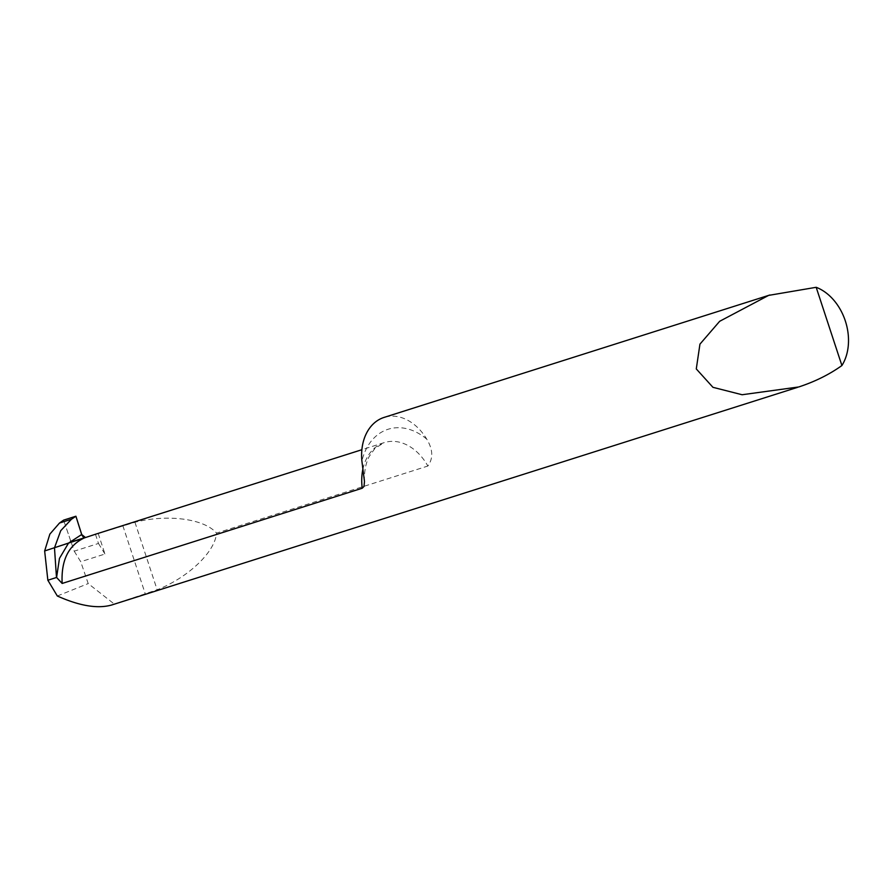 <?xml version="1.0" encoding="UTF-8"?>
<svg xmlns="http://www.w3.org/2000/svg" width="893" height="893" viewBox="0 0 893 893"><rect width="100%" height="100%" fill="white"/><g stroke="black" fill="none" stroke-linecap="round" stroke-linejoin="round"><path stroke-width="0.67" stroke-dasharray="4.46 3.35" d="M362.893 469.138A48.2 35.765 -107.6 0 1 384.224 442.615A48.2 35.765 -107.6 0 1 427.859 466.034C433.373 458.41 433.005 449.447 426.765 439.166A48.2 35.765 72.4 0 0 384.102 417.411M111.145 605.175L157.157 589.793C188.546 577.302 215.146 551.885 216.541 533.099L427.859 466.034M95.451 534.26L98.476 543.457L74.208 551.16L71.072 541.995L44.65 550.959L71.072 541.995L63.604 520.139L70.726 540.968M74.208 551.16L80.727 561.719L88.206 583.575L114.192 603.981M57.331 595.999L88.206 583.575M95.919 534.103A48.2 35.765 -107.6 0 1 98.208 533.489L134.955 522.271C167.694 513.899 204.251 518.755 216.541 533.099M98.208 533.489L104.961 554.028L80.727 561.719M98.476 543.457L104.961 554.028M85.371 537.463L71.072 541.995M426.765 439.166A59.764 44.349 72.4 0 0 361.899 461.101M122.843 525.676L145.347 594.102M134.955 522.271L157.157 589.793M364.478 481.561C364.11 471.783 365.672 463.434 369.155 456.535L374.971 448.353L384.224 442.615L361.877 449.715"/><path stroke-width="1.34" d="M769.844 295.003L384.102 417.411A48.2 35.765 72.4 0 0 383.622 417.567A48.2 35.765 72.4 0 0 361.899 461.101L364.478 481.561L363.987 486.451L362.234 488.225A48.2 35.765 -107.6 0 1 362.893 469.138M841.909 365.538L816.18 287.3L768.661 295.382L719.669 321.29L699.945 344.14L696.283 368.921L712.949 387.316L742.105 394.739L798.766 386.959C815.03 381.612 829.407 374.48 841.909 365.538A48.2 35.765 72.4 0 0 816.18 287.3M71.072 541.995L85.371 537.463C68.716 544.697 60.981 560.023 62.153 583.453L362.234 488.225M62.153 583.453L56.594 577.458L47.854 580.238L57.331 595.999C79.544 605.945 97.65 608.948 111.625 605.019M56.594 577.458L59.463 558.393L68.538 543.089L44.65 550.959L47.854 580.238M56.449 577.012L54.484 547.833L60.735 530.676L71.429 519.257L75.905 516.232L63.604 520.139L59.496 523.041L49.863 534.114L44.65 550.959L95.451 534.26A48.2 35.765 -107.6 0 1 95.919 534.103L361.877 449.715M85.371 537.463L68.538 543.089L81.676 534.516L85.371 537.463M75.905 516.232L81.676 534.516M63.604 520.139L75.905 516.232L81.955 535.231L83.25 536.927L85.371 537.463L71.072 541.995L70.726 540.968M71.429 519.257L59.496 523.041M797.549 387.35L111.145 605.175"/></g></svg>
